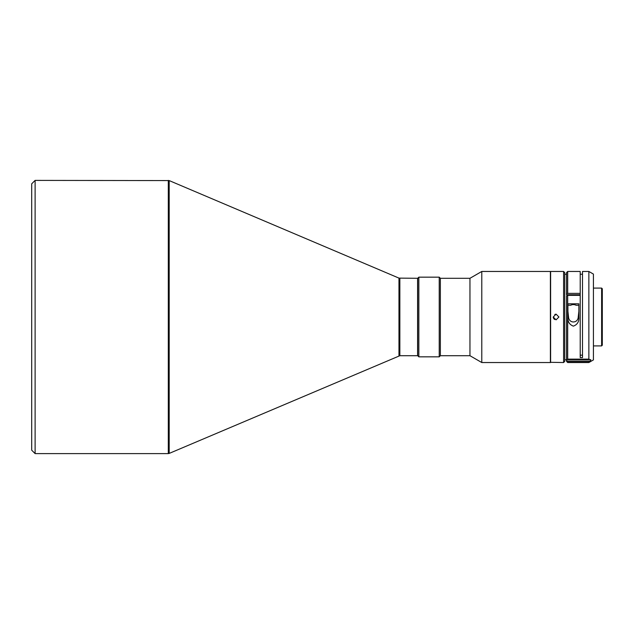 <?xml version="1.0" encoding="UTF-8"?>
<svg xmlns="http://www.w3.org/2000/svg" width="634" height="634" viewBox="0 0 634 634"><rect width="100%" height="100%" fill="white"/><g stroke="black" fill="none" stroke-linecap="round" stroke-linejoin="round"><path stroke-width="0.95" d="M31.7 183.812L31.7 450.188L35.116 453.603L35.116 180.397L31.7 183.812M399.856 278.294L399.856 355.706L417.592 355.706L417.592 278.294L398.968 278.112L169.191 180.579L35.116 180.397M168.303 180.397L168.303 453.603L35.116 453.603M399.856 355.706L169.191 453.421L169.191 180.579M417.711 278.294L417.711 355.706L418.844 356.839L418.844 277.161L417.711 278.294M440.361 278.294L440.361 355.706L469.96 355.706L469.96 278.294L440.361 278.294L439.219 277.161L439.219 356.839L418.844 356.839M439.219 277.161L418.844 277.161M440.361 355.706L439.219 356.839M469.96 355.706L481.785 362.537L481.785 271.463L469.96 278.294M481.785 271.463L550.391 271.463L550.391 362.537L481.785 362.537M550.391 362.307L563.594 362.537L563.594 271.463L550.621 271.463L550.621 362.537M556.081 319.845L558.926 317L556.081 314.155L553.236 317L556.081 319.845M563.594 271.463L564.736 272.604L564.736 361.396L563.594 362.537M554.821 319.552L554.187 319.124M553.989 318.918L553.49 318.173M553.403 317.943L553.244 317.19M554.821 314.448L556.081 314.155L558.926 317M582.495 355.175L580.213 355.175L580.213 296.728M578.85 311.254L578.232 317C577.899 323.594 568.896 323.633 568.539 317L567.921 311.254M567.921 305.239L570.822 305.239A3.186 1.585 0 0 1 573.39 304.597A3.186 1.585 0 0 1 575.949 305.239L578.85 305.239M567.692 271.463L580.213 271.463L580.213 294.755L566.558 294.755L566.558 272.604L567.692 271.463L567.692 293.368L580.213 293.368L580.213 274.245L582.495 274.245M588.867 359.137L588.867 271.463L593.424 274.094L593.424 359.906L588.867 362.537L567.692 362.537L567.113 361.103L589.882 361.103C591.134 360.025 591.134 359.533 589.882 359.629L588.867 359.137L567.692 359.137L567.692 295.349L566.558 295.912L566.558 361.396L567.692 362.537M567.692 362.157L588.867 362.157L589.882 361.103M589.62 359.644L567.256 359.644L567.692 359.137M593.424 345.91L601.618 345.91L601.618 288.09L593.424 288.09M601.618 288.09L602.3 288.771L602.3 345.229L601.618 345.91M168.303 453.603L169.191 453.421M588.867 271.463L582.495 271.463L582.495 357.584L580.213 357.584L580.213 295.349L567.692 295.349M580.213 278.683L580.213 281.092M566.558 293.938L567.692 293.368M567.921 303.821L567.921 316.77C567.501 321.47 569.308 324.592 573.358 326.138C577.431 324.656 579.27 321.533 578.85 316.77L578.85 303.821L567.921 303.821M580.213 355.175L580.213 357.584M566.558 359.914L567.113 361.103M398.968 278.112L398.968 355.888M566.558 359.755L564.736 359.755M566.558 274.245L564.736 274.245"/></g></svg>
